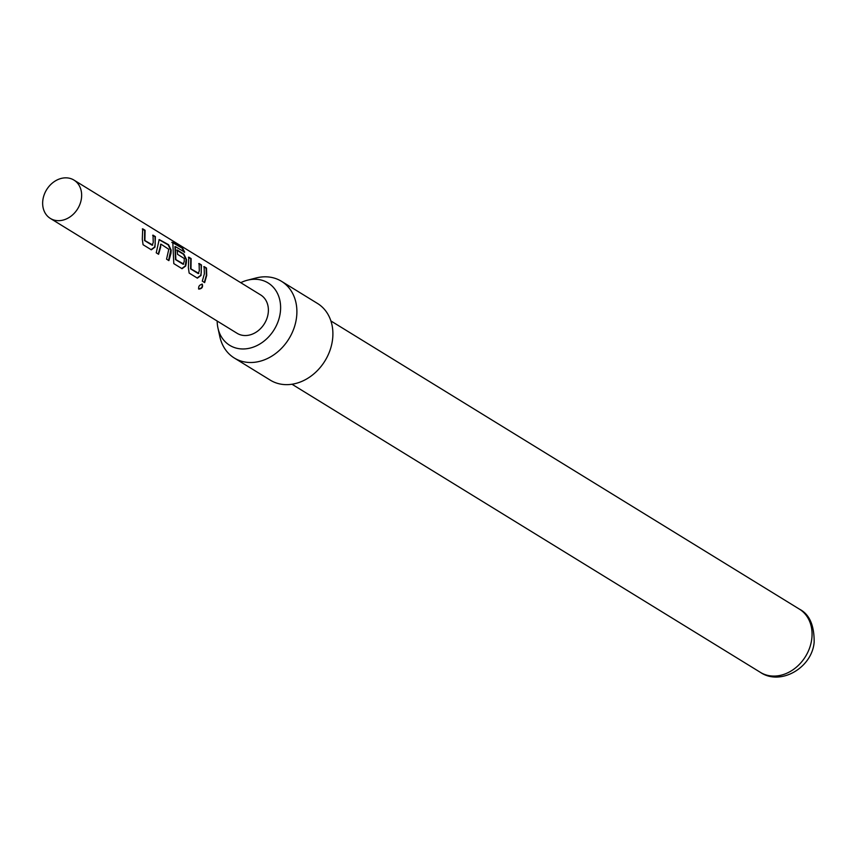 <?xml version="1.0" encoding="UTF-8"?>
<svg xmlns="http://www.w3.org/2000/svg" width="857" height="857" viewBox="0 0 857 857"><rect width="100%" height="100%" fill="white"/><g stroke="black" fill="none" stroke-linecap="round" stroke-linejoin="round"><path stroke-width="1.29" d="M202.241 284.203L201.963 284.053C202.83 286.913 201.684 288.498 198.545 288.83L198.803 289.098C198.235 286.452 199.402 284.824 202.284 284.235C203.12 287.116 201.963 288.734 198.803 289.098L198.631 288.959M152.642 235.311L154.999 236.768L155.213 243.977L154.603 247.062L151.003 249.687M142.326 228.969L144.683 230.426L144.522 240.528L152.16 245.231L153.242 242.51L153.017 235.15L155.385 236.607L154.978 247.105L151.346 249.805L143.076 244.727L142.305 239.307L142.701 228.808L145.069 230.254L144.897 240.571L152.76 245.07M159.016 239.649L168.154 244.856L170.768 250.201L168.561 260.485M160.613 244.256L160.645 247.062L158.588 254.261L156.231 252.815L159.198 239.542L168.529 244.695L171.164 250.115L170.961 253.404L168.904 260.614L166.547 259.157L168.797 249.28L160.998 244.181L158.245 254.143M176.735 250.137L183.505 254.304L186.13 259.65L185.316 265.959L181.705 268.573M174.957 246.612L175.492 259.575L183.13 264.277L184.212 261.556L184.255 258.482L177.538 254.347L177.12 249.976L183.891 254.143L186.515 259.564L186.312 262.853L185.69 266.002L182.059 268.702L173.789 263.613L172.803 242.37L182.734 248.476L184.673 252.14L175.256 246.559L175.867 259.617L183.73 264.117M198.706 263.656L201.074 265.102L201.288 272.312L200.677 275.397L197.067 278.022M188.39 257.304L190.757 258.76L190.586 268.862L198.224 273.565L199.306 270.844L199.092 263.485L201.449 264.942L201.041 275.451L197.41 278.15L189.14 273.062L188.369 267.652L188.776 257.143L191.132 258.6L190.961 268.905L198.835 273.404M203.741 266.752L206.109 268.209L206.323 275.408L204.309 282.478M50.349 218.428L237.1 333.298A22.518 18.233 -58.4 0 0 268.187 313.212A22.518 18.233 -58.4 0 0 260.689 294.947L73.938 180.077A22.518 18.233 -58.4 0 0 42.85 200.163A22.518 18.233 -58.4 0 0 50.349 218.428A22.518 18.233 -58.4 0 0 81.447 198.342A22.518 18.233 -58.4 0 0 73.938 180.077M171.925 242.231L182.734 248.476M204.341 273.94L204.127 266.591L206.494 268.037L206.708 275.397L204.652 282.606L202.295 281.15L204.341 273.94M217.164 321.032A36.626 29.663 -58.4 0 0 217.946 327.995A36.626 29.663 -58.4 0 0 244.309 348.938A36.626 29.663 -58.4 0 0 280.282 312.644A36.626 29.663 -58.4 0 0 253.479 279.296A36.626 29.663 -58.4 0 0 247.309 280.239A36.626 29.663 -58.4 0 0 240.753 282.681M247.309 280.239L255.954 278.011A45.025 36.465 121.6 0 1 263.528 276.843A45.025 36.465 121.6 0 1 281.482 281.3A45.025 36.465 121.6 0 1 293.855 328.585A45.025 36.465 121.6 0 1 252.258 362.468A45.025 36.465 121.6 0 1 234.304 358.012A45.025 36.465 121.6 0 1 219.842 336.705L217.946 327.995M234.304 358.012L270.298 380.154A45.025 36.465 -58.4 0 0 288.252 384.611A45.025 36.465 -58.4 0 0 329.859 350.727A45.025 36.465 -58.4 0 0 317.476 303.442L281.482 281.3M182.402 248.776L184.309 252.365M171.861 242.488L172.482 242.67M799.356 609.102C809.394 614.18 814.321 625.256 814.15 642.322C811.954 667.989 780.363 686.039 760.427 672.381A37.151 30.081 -58.4 0 0 811.729 639.236A37.151 30.081 -58.4 0 0 799.356 609.102L330.909 320.957M760.427 672.381L291.98 384.236"/></g></svg>
